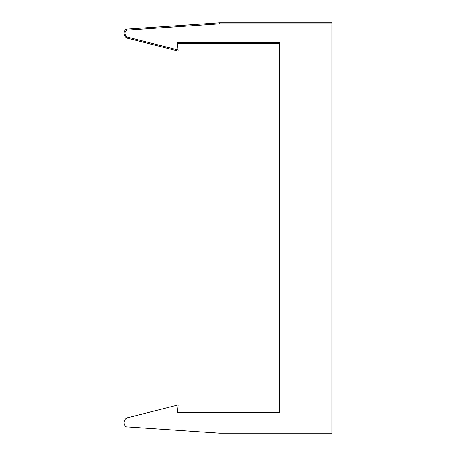 <?xml version="1.0" encoding="UTF-8"?>
<svg xmlns="http://www.w3.org/2000/svg" width="456" height="456" viewBox="0 0 456 456"><rect width="100%" height="100%" fill="white"/><g stroke="black" fill="none" stroke-linecap="round" stroke-linejoin="round"><path stroke-width="0.68" d="M219.735 23.849L126.557 30.159A4.189 4.189 0 0 0 128.757 37.477L178.051 49.938L177.418 42.693L279.585 42.693L279.585 412.264L177.509 412.264L178.148 404.962L128.558 417.496A5.233 5.233 0 0 0 126.158 426.862L219.701 433.2L331.928 433.2L331.928 23.849L219.735 23.849L219.701 22.8L331.928 22.8L331.928 23.849M178.051 49.938L178.148 51.038L128.558 38.503A5.233 5.233 0 0 1 126.158 29.138L219.701 22.8M279.585 43.736L177.509 43.736M126.557 30.159L126.158 29.138A5.233 5.233 0 0 0 128.558 38.503L128.757 37.477"/></g></svg>
